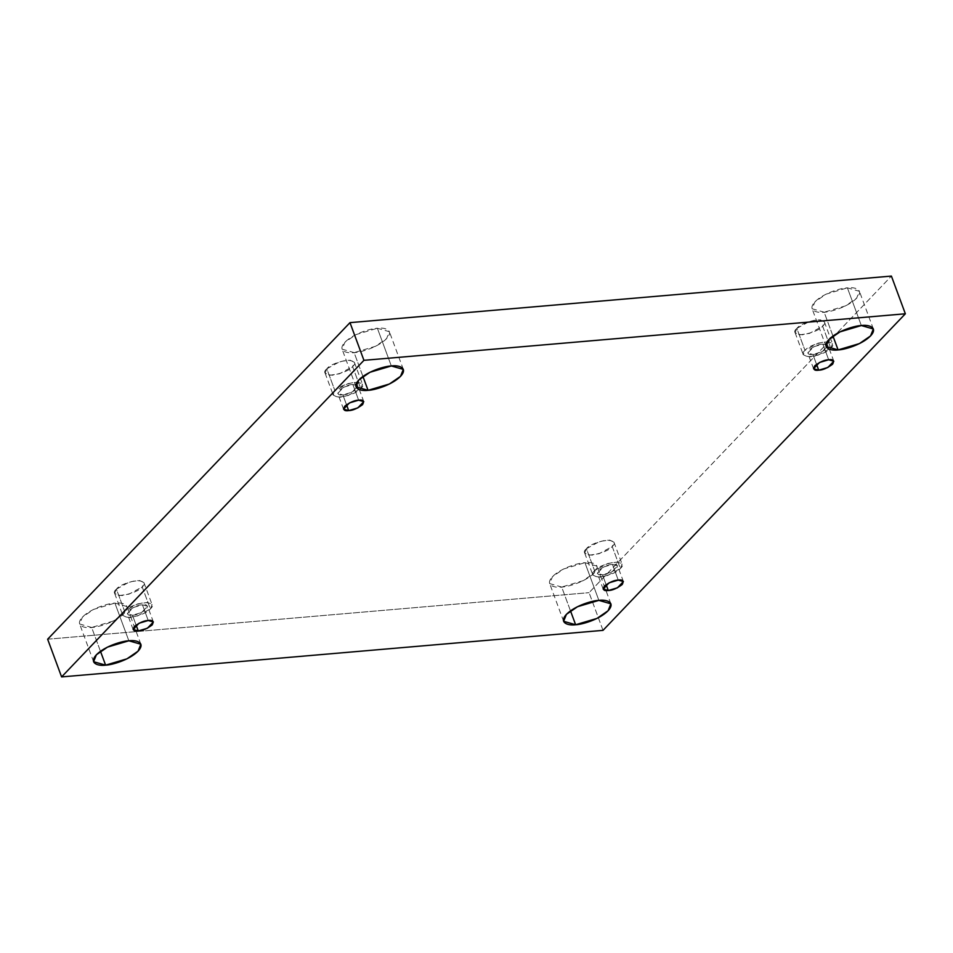 <?xml version="1.0" encoding="UTF-8"?>
<svg xmlns="http://www.w3.org/2000/svg" width="953" height="953" viewBox="0 0 953 953"><rect width="100%" height="100%" fill="white"/><g stroke="black" fill="none" stroke-linecap="round" stroke-linejoin="round"><path stroke-width="0.71" stroke-dasharray="4.76 3.57" d="M362.938 376.459L354.123 352.622L342.115 349.179L344.915 342.234L356.065 334.574L377.376 328.261L391.326 365.964L377.376 328.261C371.753 328.297 353.813 333.193 344.926 342.234C336.6 351.216 347.559 353.634 354.123 352.622C359.746 352.586 377.686 347.69 386.573 338.649C394.899 329.667 383.94 327.248 377.376 328.261L389.384 331.704L386.573 338.649L375.434 346.308L354.123 352.622L362.938 376.459M100.47 651.292L91.655 627.455L79.647 624.012L82.458 617.067L93.597 609.408L114.908 603.094L128.858 640.797L114.908 603.094C109.285 603.13 91.345 608.026 82.458 617.067C74.131 626.05 85.091 628.468 91.655 627.455C97.277 627.419 115.218 622.523 124.104 613.482C132.431 604.5 121.472 602.082 114.908 603.094L126.916 606.537L124.116 613.482L112.966 621.142L91.655 627.455L100.47 651.292M832.97 336.052L824.142 312.203L812.135 308.772L814.946 301.827L826.084 294.155L847.396 287.854L861.345 325.545L847.396 287.854C841.773 287.889 823.845 292.785 814.946 301.815C806.631 310.809 817.591 313.215 824.142 312.203C829.765 312.167 847.705 307.271 856.592 298.241C864.919 289.247 853.959 286.841 847.396 287.854L859.403 291.284L856.604 298.229L845.466 305.901L824.142 312.203L832.97 336.052M570.502 610.885L561.674 587.036L549.678 583.605L552.478 576.66L563.616 568.989L584.939 562.687L598.877 600.378L584.939 562.687C579.317 562.723 561.377 567.619 552.478 576.648C544.163 585.642 555.122 588.049 561.674 587.036C567.309 587 585.237 582.104 594.136 573.075C602.451 564.081 591.491 561.674 584.939 562.687L596.947 566.118L594.136 573.063L582.998 580.734L561.674 587.036L570.502 610.885M586.44 548.714L599.616 541.483L609.479 540.029L613.958 542.197L612.219 546.498L620.355 568.488L622.095 564.188L617.615 562.02L607.752 563.473L594.577 570.704L586.44 548.714C582.307 552.347 584.201 554.491 592.135 555.146C602.856 552.883 609.551 550 612.219 546.498C616.365 542.876 614.459 540.732 606.537 540.077C595.804 542.34 589.109 545.223 586.44 548.714L594.577 570.704C597.245 567.202 603.94 564.331 614.661 562.067C622.595 562.723 624.489 564.867 620.355 568.488C617.687 571.991 610.992 574.873 600.271 577.137C592.337 576.482 590.443 574.337 594.577 570.704L592.837 575.016L597.317 577.184L607.192 575.731L620.355 568.488L612.219 546.498L599.056 553.741L589.192 555.194L584.701 553.026L586.44 548.714M606.096 584.582L602.487 574.814L597.34 573.349L603.32 567.083L612.445 564.379L618.259 580.091L612.445 564.379L617.592 565.856L611.623 572.11L602.487 574.814L606.096 584.582M796.863 328.392L810.026 321.149L819.89 319.696L824.381 321.864L822.642 326.176L830.778 348.167L832.517 343.854L828.026 341.686L818.162 343.14L804.987 350.382L796.863 328.392C792.717 332.013 794.623 334.158 802.545 334.813C813.266 332.549 819.973 329.667 822.642 326.176C826.775 322.543 824.881 320.399 816.947 319.743C806.226 322.007 799.531 324.89 796.863 328.392L804.987 350.382C807.667 346.88 814.362 343.997 825.084 341.734C833.017 342.389 834.911 344.533 830.778 348.167C828.097 351.657 821.403 354.54 810.681 356.803C802.748 356.148 800.854 354.004 804.987 350.382L803.248 354.683L807.739 356.851L817.603 355.398L830.778 348.167L822.642 326.176L809.466 333.407L799.603 334.86L795.112 332.692L796.863 328.392M816.518 364.26L812.897 354.492L807.751 353.015L813.731 346.749L822.868 344.057L828.681 359.757L822.868 344.057L828.014 345.522L822.034 351.788L812.897 354.492L816.518 364.26M326.831 368.799L340.007 361.568L349.87 360.115L354.349 362.283L352.61 366.583L360.746 388.574L362.485 384.273L358.006 382.105L348.143 383.559L334.968 390.79L326.831 368.799C322.698 372.432 324.592 374.577 332.526 375.232C343.247 372.968 349.942 370.086 352.61 366.583C356.756 362.962 354.85 360.818 346.916 360.151C336.195 362.414 329.5 365.297 326.831 368.799L334.968 390.79C337.636 387.287 344.331 384.404 355.052 382.141C362.986 382.808 364.88 384.952 360.746 388.574C358.078 392.076 351.383 394.959 340.662 397.222C332.728 396.567 330.834 394.423 334.968 390.79L333.228 395.09L337.707 397.258L347.571 395.817L360.746 388.574L352.61 366.583L339.447 373.826L329.583 375.268L325.092 373.111L326.831 368.799M346.487 404.668L342.877 394.899L337.731 393.434L343.699 387.168L352.836 384.464L358.65 400.177L352.836 384.464L357.983 385.941L352.014 392.195L342.877 394.899L346.487 404.668M116.421 589.133L129.584 581.89L139.448 580.448L143.939 582.617L142.2 586.917L150.336 608.907L152.075 604.607L147.584 602.439L137.72 603.88L124.545 611.123L116.421 589.133C112.275 592.754 114.181 594.898 122.103 595.565C132.836 593.302 139.531 590.419 142.2 586.917C146.333 583.284 144.439 581.151 136.505 580.484C125.784 582.748 119.089 585.63 116.421 589.133L124.545 611.123C127.225 607.621 133.92 604.738 144.642 602.475C152.575 603.13 154.469 605.274 150.336 608.907C147.667 612.41 140.961 615.293 130.239 617.556C122.318 616.889 120.412 614.745 124.545 611.123L122.806 615.424L127.297 617.592L137.161 616.138L150.336 608.907L142.2 586.917L129.024 594.148L119.161 595.601L114.682 593.433L116.421 589.133M136.076 625.001L132.455 615.233L127.309 613.756L133.289 607.502L142.426 604.798L148.239 620.498L142.426 604.798L147.572 606.263L141.592 612.529L132.455 615.233L136.076 625.001M603.011 630.362L589.073 592.671L891.4 276.084L589.073 592.671L603.011 630.362M47.65 639.213L589.073 592.671L47.65 639.213M132.455 615.233C136.398 615.161 141.032 613.172 146.369 609.241C148.239 605.62 146.929 604.131 142.426 604.798C138.495 604.857 133.849 606.858 128.512 610.778C126.642 614.411 127.952 615.888 132.455 615.233M342.877 394.899C346.809 394.84 351.443 392.839 356.779 388.919C358.662 385.286 357.339 383.809 352.836 384.464C348.905 384.536 344.271 386.525 338.934 390.456C337.052 394.077 338.375 395.566 342.877 394.899M812.897 354.492C816.84 354.421 821.474 352.431 826.811 348.5C828.681 344.879 827.371 343.39 822.868 344.057C818.925 344.116 814.291 346.118 808.954 350.037C807.084 353.658 808.394 355.147 812.897 354.492M602.487 574.814C606.418 574.754 611.052 572.753 616.388 568.834C618.271 565.2 616.948 563.723 612.445 564.379C608.514 564.45 603.88 566.439 598.544 570.37C596.661 573.992 597.984 575.481 602.487 574.814M356.053 386.882L342.115 349.179M93.597 661.716L79.647 624.012M826.084 346.463L812.135 308.772M563.616 621.296L549.678 583.605M613.958 542.197L622.095 564.188M603.154 589.049L597.34 573.349M824.381 321.864L832.517 343.854M813.564 368.728L807.751 353.015M354.349 362.283L362.485 384.273M343.533 409.135L337.731 393.434M143.939 582.617L152.075 604.607M133.122 629.468L127.309 613.756M153.385 621.975L147.572 606.263M114.682 593.433L122.806 615.424M363.796 401.642L357.983 385.941M325.092 373.111L333.228 395.09M833.827 361.235L828.014 345.522M795.112 332.692L803.248 354.683M623.405 581.556L617.592 565.856M584.701 553.026L592.837 575.016M610.885 603.821L596.947 566.118M873.353 328.988L859.403 291.284M140.865 644.228L126.916 606.537M403.322 369.395L389.384 331.704"/><path stroke-width="1.43" d="M391.326 365.964L370.002 372.266L358.864 379.937L356.053 386.882L368.061 390.313L362.938 376.459L368.061 390.313C361.509 391.326 350.549 388.919 358.864 379.925C367.763 370.896 385.691 366 391.326 365.964C397.877 364.951 408.837 367.358 400.522 376.352C391.623 385.381 373.683 390.277 368.061 390.313L389.384 384.011L400.522 376.34L403.322 369.395L391.326 365.964M128.858 640.797L107.534 647.099L96.396 654.771L93.597 661.716L105.604 665.146L100.47 651.292L105.604 665.146C99.041 666.159 88.081 663.753 96.408 654.759C105.295 645.729 123.235 640.833 128.858 640.797C135.409 639.785 146.369 642.191 138.054 651.185C129.155 660.215 111.227 665.111 105.604 665.146L126.916 658.845L138.054 651.173L140.865 644.228L128.858 640.797M861.345 325.545L840.034 331.858L828.884 339.518L826.084 346.463L838.092 349.906L832.97 336.052L838.092 349.906C831.528 350.918 820.569 348.5 828.896 339.518C837.782 330.477 855.723 325.581 861.345 325.545C867.909 324.532 878.869 326.95 870.542 335.933C861.655 344.974 843.715 349.87 838.092 349.906L859.403 343.592L870.542 335.933L873.353 328.988L861.345 325.545M598.877 600.378L577.566 606.692L566.427 614.351L563.616 621.296L575.624 624.739L570.502 610.885L575.624 624.739C569.06 625.752 558.101 623.333 566.427 614.351C575.314 605.31 593.254 600.414 598.877 600.378C605.441 599.366 616.4 601.784 608.074 610.766C599.187 619.807 581.247 624.703 575.624 624.739L596.935 618.426L608.085 610.766L610.885 603.821L598.877 600.378M618.259 580.091L609.122 582.795L603.154 589.049L608.288 590.526L606.096 584.582L608.288 590.526C603.797 591.182 602.475 589.704 604.357 586.071C609.694 582.152 614.328 580.151 618.259 580.091C622.762 579.424 624.072 580.913 622.202 584.534C616.865 588.466 612.231 590.455 608.288 590.526L617.425 587.822L623.405 581.556L618.259 580.091M828.681 359.757L819.544 362.462L813.564 368.728L818.71 370.193L816.518 364.26L818.71 370.193C814.207 370.86 812.897 369.371 814.767 365.749C820.104 361.818 824.738 359.829 828.681 359.757C833.184 359.102 834.494 360.579 832.612 364.213C827.275 368.132 822.642 370.133 818.71 370.193L827.847 367.489L833.827 361.235L828.681 359.757M358.65 400.177L349.513 402.869L343.533 409.135L348.679 410.612L346.487 404.668L348.679 410.612C344.176 411.267 342.866 409.79 344.748 406.157C350.085 402.237 354.719 400.236 358.65 400.177C363.153 399.51 364.463 400.999 362.593 404.62C357.256 408.551 352.622 410.54 348.679 410.612L357.816 407.908L363.796 401.642L358.65 400.177M148.239 620.498L139.102 623.202L133.122 629.468L138.268 630.934L136.076 625.001L138.268 630.934C133.765 631.601 132.455 630.112 134.325 626.49C139.662 622.559 144.296 620.57 148.239 620.498C152.742 619.843 154.052 621.332 152.182 624.954C146.845 628.873 142.2 630.874 138.268 630.934L147.405 628.241L153.385 621.975L148.239 620.498M905.35 313.787L603.011 630.362L61.6 676.916L47.65 639.213L61.6 676.916L363.927 360.329L349.989 322.638L47.65 639.213L349.989 322.638L363.927 360.329L905.35 313.787L891.4 276.084L905.35 313.787L363.927 360.329L61.6 676.916L603.011 630.362L905.35 313.787M891.4 276.084L349.989 322.638L891.4 276.084"/></g></svg>
